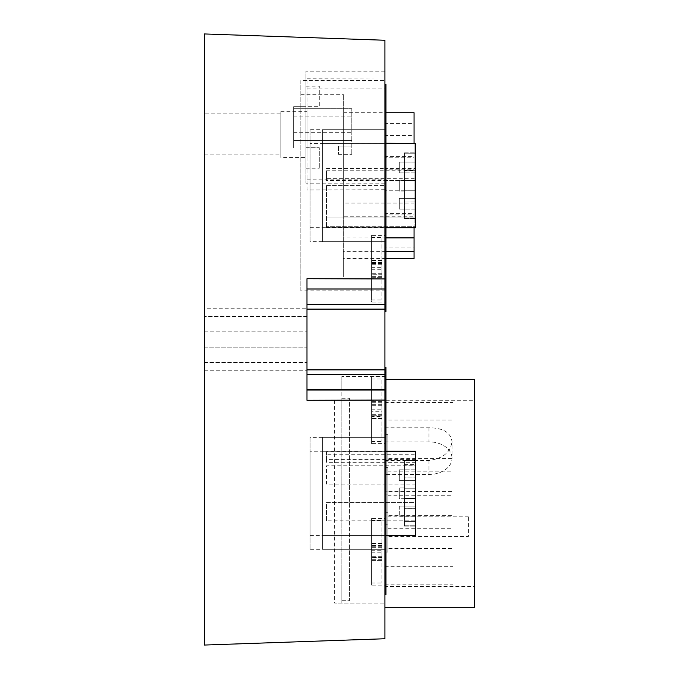 <?xml version="1.0" encoding="UTF-8"?>
<svg xmlns="http://www.w3.org/2000/svg" width="679" height="679" viewBox="0 0 679 679"><rect width="100%" height="100%" fill="white"/><g stroke="black" fill="none" stroke-linecap="round" stroke-linejoin="round"><path stroke-width="0.51" stroke-dasharray="3.4 2.55" d="M306.984 316.422L204.421 316.422L204.421 362.578L306.984 362.578L306.984 316.422L204.421 316.422L204.421 362.578L306.984 362.578L306.984 316.422M306.984 400.296L306.984 278.704M204.421 645.05L204.421 33.95L384.925 40.256L384.925 638.744L204.421 645.05L334.543 640.509M204.421 113.868L204.421 154.897L204.421 113.868L280.826 113.868L280.826 154.897L280.826 113.868M204.421 347.19L204.421 308.733L204.421 347.19L306.984 347.19L306.984 331.81L306.984 370.267L306.984 347.19L204.421 347.19M204.421 154.897L280.826 154.897M306.984 308.733L306.984 331.81L306.984 308.733L204.421 308.733M204.421 370.267L306.984 370.267M384.925 241.648L384.925 129.681L384.925 241.648L384.925 129.681L384.925 241.648L384.925 129.681L384.925 241.648L384.925 129.681L384.925 241.648L384.925 129.681L384.925 241.648L310.057 241.648L310.057 129.681L384.925 129.681L322.364 129.681L322.364 241.648L384.925 241.648L322.364 241.648L322.364 129.681L322.364 241.648L322.364 129.681L384.925 129.681L322.364 129.681L322.364 241.648L384.925 241.648L322.364 241.648L322.364 129.681L322.364 241.648L322.364 129.681L384.925 129.681M384.925 416.422L384.925 381.547L385.027 416.422M385.952 311.483L384.925 311.483L384.925 109.064L384.925 311.483L384.925 109.064L384.925 311.483L384.925 109.064L384.925 311.483L384.925 109.064L384.925 311.483L384.925 109.064L384.925 311.483L385.952 311.483L385.952 109.064L385.952 311.483L385.952 109.064L385.952 311.483L385.952 109.064L385.952 311.483L385.952 109.064L385.952 311.483L384.925 311.483L385.952 311.483L384.925 311.483L385.952 311.483L384.925 311.483L385.952 311.483L385.952 109.064L384.925 109.064L385.952 109.064L384.925 109.064L385.952 109.064L384.925 109.064L385.952 109.064L384.925 109.064L385.952 109.064L384.925 109.064L385.952 109.064L385.952 306.577L385.952 269.826L385.952 306.577L385.952 269.826L385.952 306.577L385.952 269.826L385.952 306.577L385.952 269.826L385.952 306.577L385.952 269.826L385.952 306.577L385.952 269.826L385.952 306.577L385.952 269.826L385.952 306.577L385.952 269.826L384.925 269.826L384.925 306.577L384.925 269.826L384.925 306.577L384.925 269.826L384.925 306.577L384.925 269.826L384.925 306.577L384.925 269.826L384.925 306.577L384.925 269.826L384.925 306.577L384.925 269.826L384.925 306.577L384.925 269.826L384.925 306.577L384.925 269.826L385.952 269.826M384.925 367.517L385.952 367.517L385.952 569.936L384.925 569.936L385.952 569.936L384.925 569.936L385.952 569.936L385.952 367.517L384.925 367.517L385.952 367.517L384.925 367.517L385.952 367.517L384.925 367.517L385.952 367.517L384.925 367.517L385.952 367.517L385.952 569.936L384.925 569.936L385.952 569.936L384.925 569.936L385.952 569.936L384.925 569.936L384.925 367.517L384.925 569.936L384.925 367.517L384.925 569.936L384.925 367.517L384.925 569.936L384.925 367.517L384.925 569.936L384.925 367.517L384.925 569.936L385.952 569.936L385.952 367.517L385.952 569.936L385.952 367.517L385.952 569.936L385.952 367.517L385.952 569.936L385.952 372.389L385.952 409.131L385.952 372.389L385.952 409.131L385.952 372.389L385.952 409.131L385.952 372.389L385.952 409.131L385.952 372.389L385.952 409.131L385.952 372.389L385.952 409.131L385.952 372.389L385.952 409.131L385.952 372.389L384.925 372.389L384.925 409.131L384.925 372.389L384.925 409.131L384.925 372.389L384.925 409.131L384.925 372.389L384.925 409.131L384.925 372.389L384.925 409.131L384.925 372.389L384.925 409.131L384.925 372.389L384.925 409.131L384.925 372.389L384.925 409.131L384.925 372.389L385.952 372.389L384.925 372.389M384.925 437.352L384.925 549.319L384.925 437.352L384.925 549.319L384.925 437.352L384.925 549.319L384.925 437.352L384.925 549.319L384.925 437.352L384.925 549.319L384.925 437.352L322.364 437.352L322.364 549.319L384.925 549.319L322.364 549.319L322.364 437.352L322.364 549.319L322.364 437.352L384.925 437.352L322.364 437.352L322.364 549.319L384.925 549.319L322.364 549.319L322.364 437.352L322.364 549.319L322.364 437.352L384.925 437.352L310.057 437.352L310.057 549.319L384.925 549.319M384.925 594.549L384.925 392.131L384.925 594.549L385.952 594.549L385.952 392.131L384.925 392.131M384.925 286.869L385.952 286.869L385.952 84.451L384.925 84.451L384.925 286.869L384.925 278.942L306.984 278.713L306.984 390.001L341.851 390.001L341.851 400.092L306.984 400.287L306.984 390.001M384.925 535.383L384.925 500.516L385.027 535.383M384.925 475.903L384.925 441.036L385.027 475.903M384.925 80.512L384.925 290.816L384.925 80.512L300.831 80.512L300.831 290.816L384.925 290.816M384.925 203.097L384.925 237.964L385.027 203.097M384.925 143.617L384.925 178.484L385.027 143.617M384.925 443.599L384.925 376.93L384.925 443.599L371.591 443.599L371.591 376.93L384.925 376.93M384.925 302.07L384.925 235.401L384.925 302.07L371.591 302.07L371.591 235.401L384.925 235.401M384.925 262.578L384.925 297.453L385.027 262.578M384.925 356.933L384.925 322.067L384.925 356.933M384.925 518.467L384.925 585.128L384.925 518.467L371.591 518.467L371.591 585.128L384.925 585.128M384.925 607.306L384.925 379.366L384.925 607.306M280.826 157.46L280.826 111.305L280.826 157.46L306.984 157.46L306.984 111.305L306.984 157.46M306.984 278.713L306.984 400.287M341.851 400.092L341.851 603.079L334.637 603.079L384.925 603.079L341.851 603.079L341.851 376.455L384.925 376.455M341.851 376.455L341.851 390.001M384.925 189.721L306.984 189.967L306.984 78.798L306.984 189.967M306.984 78.798L384.925 79.044M384.925 306.577L385.952 306.577L384.925 306.577M385.952 409.131L384.925 409.131L385.952 409.131L384.925 409.131L385.952 409.131L384.925 409.131L385.952 409.131L384.925 409.131L385.952 409.131L385.952 372.389M384.925 71.219L305.957 71.219L305.957 183.186L305.957 71.219M384.925 183.186L305.957 183.186M300.831 290.816L300.831 80.512M371.591 376.93L371.591 443.599M371.591 235.401L371.591 302.07M385.027 322.067L385.027 356.933M371.591 585.128L371.591 518.467M384.925 379.366L385.952 379.366M474.579 607.306L474.579 379.366M280.826 111.305L306.984 111.305M341.851 399.753L341.851 600.703L341.851 399.753M310.057 129.681L310.057 241.648M385.952 143.617L322.364 143.617L415.692 143.617L322.364 143.617L322.364 227.711L322.364 143.617L322.364 227.711L322.364 143.617L322.364 227.711L322.364 143.617L322.364 227.711L322.364 143.617L415.692 143.617L415.692 227.711L415.692 143.617L415.692 227.711L415.692 143.617L415.692 227.711L415.692 143.617L415.692 170.743L326.472 170.743L326.472 178.356L384.925 178.356L384.925 185.452L384.925 143.583L384.925 168.545L415.692 168.502M385.952 451.289L322.364 451.289L322.364 535.383L322.364 451.289L322.364 535.383L322.364 451.289L322.364 535.383L322.364 451.289L322.364 535.383L415.692 535.383L415.692 451.289L415.692 535.383L415.692 451.289L415.692 535.383L415.692 451.289L415.692 535.383L322.364 535.383L415.692 535.383L415.692 451.289L415.692 465.786L326.472 465.786L326.472 484.076L415.692 484.076L415.692 502.536L326.472 502.536L326.472 520.827L415.692 520.827L415.692 535.349L415.692 454.743L326.472 454.743L326.472 451.832L415.692 451.832L415.692 451.255M415.692 451.289L322.364 451.289L415.692 451.289L322.364 451.289L322.364 535.383L385.952 535.383M305.957 106.696L305.957 168.231L305.957 86.182L305.957 106.696L319.291 106.696L319.291 86.182L319.291 106.696L293.651 106.696L293.651 147.716L293.651 106.696L305.957 106.696M300.831 250.262L300.831 94.296L300.831 277.024L343.302 277.024L343.302 94.296L343.302 250.262C343.302 285.672 343.302 285.672 343.302 250.262M371.591 378.95L371.591 441.511L371.591 378.95L381.853 378.95L381.853 441.511L381.853 378.95M371.591 237.421L371.591 299.982L371.591 237.421L381.853 237.421L381.853 299.982L381.853 237.421M310.057 549.319L310.057 437.352M371.591 520.479L371.591 583.04L371.591 520.479L381.853 520.479L381.853 583.04L381.853 520.479M474.579 400.262L474.579 586.41L474.579 400.262L384.925 400.262L384.925 586.41L474.579 586.41M341.851 600.703L349.456 600.703L349.456 398.284L349.456 600.703L341.851 600.703M341.851 398.284L349.456 398.284L341.851 398.284M310.057 143.583L310.057 227.677L310.057 143.583L384.925 143.583M385.952 227.711L322.364 227.711L415.692 227.711L322.364 227.711L415.692 227.711L415.692 143.617M305.957 86.182L319.291 86.182M305.957 147.716L319.291 147.716L319.291 168.231L319.291 147.716L305.957 147.716M305.957 168.231L319.291 168.231M371.591 441.511L381.853 441.511M371.591 299.982L381.853 299.982M310.057 451.255L310.057 535.349L310.057 451.255L385.952 451.255M371.591 583.04L381.853 583.04M384.925 586.41L384.925 400.262M326.472 168.545L384.925 168.545M310.057 227.677L326.472 227.677L326.472 185.452L326.472 227.677M415.692 170.276L415.692 218.485L415.692 152.843L415.692 190.791L415.692 152.843L415.692 190.791L415.692 152.843L415.692 190.757L415.692 170.242L404.412 170.276L404.412 180.538L415.692 180.538L415.692 190.791L415.692 180.538L404.412 180.538L415.692 180.538L404.412 180.538L404.412 153.25L415.692 153.25L404.412 152.843L404.412 180.538L415.692 180.538L404.412 180.538L415.692 180.538L404.412 180.538L404.412 153.25L415.692 153.25L404.412 152.843L404.412 180.538L415.692 180.538L404.412 180.538L415.692 180.538L404.412 180.538L404.412 153.25L415.692 153.25L404.412 152.843L404.412 180.538L415.692 180.538L404.412 180.538L415.692 180.538L404.412 180.538L404.412 153.25L415.692 153.25L404.412 152.843L404.412 180.504L415.692 180.504L404.412 180.504L415.692 180.504L404.412 180.504L404.412 153.216L415.692 153.216L404.412 152.809L404.412 170.242L415.692 170.276L404.412 170.276L415.692 170.242M415.692 163.724L415.692 172.916L415.692 163.724M415.692 477.957L415.692 526.157L415.692 460.515L415.692 498.462L415.692 460.515L415.692 498.462L415.692 460.515L415.692 477.957L404.412 477.957L404.412 488.209L415.692 488.209L415.692 498.462L415.692 488.209L404.412 488.209L415.692 488.209L404.412 488.209L404.412 460.922L415.692 460.922L404.412 460.515L404.412 488.209L415.692 488.209L404.412 488.209L415.692 488.209L404.412 488.209L404.412 460.922L415.692 460.922L404.412 460.515L404.412 488.209L415.692 488.209L404.412 488.209L415.692 488.209L404.412 488.209L404.412 460.922L415.692 460.922L404.412 460.515L404.412 488.209L415.692 488.209L404.412 488.209L415.692 488.209L404.412 488.209L404.412 460.922L415.692 460.922L404.412 460.515L404.412 477.957L415.692 477.957M415.692 471.404L415.692 480.596L415.692 471.404M415.692 507.663L415.692 516.855L415.692 507.663M415.692 218.078L415.692 201.043L415.692 218.485L404.412 218.485L415.692 218.078L404.412 218.078L404.412 190.791L415.692 190.791L404.412 190.791L404.412 180.538L404.412 190.791L415.692 190.791L404.412 190.791L404.412 218.485L415.692 218.078L404.412 218.078L404.412 190.791L415.692 190.791L404.412 190.791L404.412 180.538L404.412 190.791L415.692 190.791L404.412 190.791L404.412 218.485L415.692 218.078L404.412 218.078L404.412 190.791L415.692 190.791L404.412 190.791L404.412 180.538L404.412 190.791L415.692 190.791L404.412 190.791L404.412 218.485L415.692 218.078M415.692 525.75L415.692 508.724L415.692 526.157L404.412 526.157L415.692 525.75L404.412 525.75L404.412 498.462L415.692 498.462L404.412 498.462L404.412 488.209L404.412 498.462L415.692 498.462L404.412 498.462L404.412 526.157L415.692 525.75L404.412 525.75L404.412 498.462L415.692 498.462L404.412 498.462L404.412 488.209L404.412 498.462L415.692 498.462L404.412 498.462L404.412 526.157L415.692 525.75L404.412 525.75L404.412 498.462L415.692 498.462L404.412 498.462L404.412 488.209L404.412 498.462L415.692 498.462L404.412 498.462L404.412 526.157L415.692 525.75M293.651 108.708L293.651 140.502L293.651 108.708L351.798 108.708L351.798 132.295L351.798 108.708L293.651 108.708M385.952 258.58L343.302 258.58L343.302 203.063L343.302 216.796L414.063 216.796L414.063 203.063L343.302 203.063M385.952 251.603L343.302 251.603L343.302 112.739L343.302 216.796M381.853 416.38L381.853 404.752L371.591 404.752L371.591 418.799L371.591 411.287L381.853 411.287L381.853 418.833L381.853 416.38L371.591 416.38M381.853 418.833L371.591 418.799L381.853 418.833M381.853 404.081L371.591 404.081L371.591 404.752L381.853 404.752L381.853 401.628L381.853 411.287M381.853 274.851L381.853 263.223L371.591 263.223L371.591 277.27L381.853 277.304L381.853 274.851L371.591 274.851M381.853 277.304L371.591 277.27L371.591 269.758L381.853 269.758L381.853 277.304M381.853 262.552L371.591 262.552L371.591 263.223L381.853 263.223L381.853 260.099L381.853 269.758M310.057 535.349L415.692 535.349M326.472 520.827L326.472 502.536L415.692 502.536L415.692 520.827M381.853 557.917L381.853 546.281L371.591 546.281L371.591 560.37L381.853 560.37L381.853 557.917L371.591 557.917M381.853 545.61L371.591 545.61L371.591 546.281L381.853 546.281L381.853 543.158L381.853 560.37M384.925 414.894L384.925 584.178L384.925 414.894M326.472 178.356L326.472 180.58L415.692 180.58L415.692 178.339L384.925 178.339L384.925 185.452L384.925 143.227L384.925 168.502M326.472 180.58L326.472 170.743M415.692 178.339L415.692 217.068L326.472 217.068L326.472 185.452L326.472 227.321L326.472 217.068L415.692 217.068L415.692 153.479M326.472 217.068L415.692 217.068L415.692 226.302L415.692 217.068L326.472 217.068M399.286 162.111L415.692 162.111L415.692 172.882L415.692 162.111L399.286 162.111L399.286 172.916L399.286 163.69M399.286 207.596L399.286 198.404L399.286 209.174L399.286 198.404L399.286 209.174L399.286 198.412L399.286 207.596L399.286 198.412L415.692 198.378L399.286 198.404L415.692 198.378L399.286 198.404L399.286 209.174L399.286 198.378L399.286 207.596M399.286 479.018L399.286 469.826L399.286 479.018M399.286 515.276L399.286 506.05L415.692 506.05L415.692 507.629L415.692 506.05L399.286 506.084L415.692 506.05L399.286 506.084L399.286 515.276M404.412 190.791L415.692 190.791L404.412 190.791L404.412 180.538L404.412 190.791L415.692 190.791L404.412 190.791L404.412 201.043L404.412 190.791M404.412 201.043L404.412 218.078L404.412 190.757L415.692 190.757L415.692 218.044L415.692 190.757L404.412 190.757L404.412 218.044L415.692 218.044L404.412 218.044L404.412 201.009L415.692 201.043L404.412 201.009M404.412 498.462L415.692 498.462L404.412 498.462L404.412 488.209L404.412 498.462L415.692 498.462L404.412 498.462L404.412 508.724L404.412 498.462M404.412 508.724L404.412 525.75L404.412 508.724L415.692 508.724L404.412 508.724M293.651 140.502L351.798 140.502L351.798 132.295L351.798 154.345L351.798 140.502L293.651 140.502M385.952 237.879L343.302 237.879M414.063 227.711L414.063 203.063M414.063 143.227L414.063 216.796M414.063 258.58L414.063 112.739M381.853 415.709L371.591 415.709L381.853 415.709M381.853 401.628L371.591 401.628L371.591 411.287M371.591 404.081L371.591 401.628M381.853 274.18L371.591 274.18L381.853 274.18M381.853 260.099L371.591 260.099L371.591 269.758M371.591 262.552L371.591 260.099M415.692 465.786L415.692 484.076L326.472 484.076L326.472 465.786M415.692 451.832L415.692 454.743M415.692 478.984L415.692 469.792L415.692 478.984M415.692 515.242L415.692 507.629L415.692 515.242M415.692 488.176L415.692 465.047L415.692 498.428L415.692 488.176L404.412 488.176L415.692 488.176L404.412 488.176L404.412 498.428L415.692 498.428L415.692 521.557L415.692 498.428L404.412 498.428L415.692 498.428L404.412 498.428L404.412 508.69L404.412 488.176L415.692 488.176M415.692 465.047L404.412 465.047L404.412 464.589L404.412 465.047L415.692 465.047M415.692 521.557L404.412 521.557L404.412 522.024L404.412 521.557L415.692 521.557M415.692 459.394L326.472 459.394L326.472 462.306L326.472 454.743M326.472 451.832L326.472 459.394M415.692 462.306L326.472 462.306M381.853 557.238L371.591 557.238L381.853 557.238M381.853 543.158L371.591 543.158L371.591 560.37M371.591 545.61L371.591 543.158M384.925 584.178L453.037 584.178L453.037 402.494L453.037 584.178M384.925 402.494L453.037 402.494M415.692 180.58L415.692 170.743M415.692 226.302L415.692 227.321L415.692 226.302L326.472 226.302L415.692 226.302M404.412 181.853L404.412 189.466L404.412 181.853M404.412 191.045L404.412 189.466L404.412 191.045L404.412 189.466L404.412 191.045L399.286 191.045L399.286 180.275L399.286 191.045L399.286 180.275L399.286 191.045L399.286 180.275L399.286 191.045L399.286 180.275L399.286 191.045L404.412 191.045M404.412 489.534L404.412 497.147L404.412 489.534M404.412 498.726L404.412 497.147L404.412 498.726L404.412 497.147L404.412 498.726L399.286 498.726L399.286 487.955L399.286 498.726L399.286 487.955L399.286 498.726L399.286 487.955L399.286 498.726L399.286 487.955L399.286 498.726L404.412 498.726M338.465 146.146L338.465 154.345L338.465 146.146L351.798 146.146L338.465 146.146M414.063 156.408L414.063 190.765L414.063 156.408L384.925 156.408L384.925 190.765L414.063 190.765M414.063 213.554L414.063 247.911L414.063 213.554L384.925 213.554L384.925 247.911L414.063 247.911M414.063 123.408L414.063 157.766L414.063 123.408L384.925 123.408L384.925 157.766L414.063 157.766M414.063 135.486L414.063 169.843L414.063 135.486L384.925 135.486L384.925 169.843L414.063 169.843M414.063 180.563L414.063 214.92L414.063 180.563L384.925 180.563L384.925 214.92L414.063 214.92M399.286 478.984L399.286 469.792L399.286 480.562L399.286 478.984L399.286 480.554L415.692 480.562L399.286 480.562M399.286 515.242L399.286 507.629L399.286 516.812L415.692 516.821L399.286 516.821M399.286 507.629L399.286 506.05L415.692 506.084L399.286 506.084M404.412 508.69L404.412 521.557L404.412 508.69L415.692 508.69L404.412 508.69M404.412 477.923L404.412 465.047L404.412 477.923L415.692 477.923L404.412 477.923M453.037 461.406L453.037 566.668L453.037 461.406M399.286 199.949L399.286 209.14L399.286 199.949M399.286 209.14L415.692 209.14L399.286 209.14L399.286 207.562M404.412 190.757L404.412 180.504L404.412 190.757L415.692 190.757L404.412 190.757M338.465 154.345L351.798 154.345L338.465 154.345M384.925 190.765L384.925 156.408M384.925 247.911L384.925 213.554M384.925 157.766L384.925 123.408M384.925 169.843L384.925 135.486M384.925 214.92L384.925 180.563M384.925 420.012L384.925 566.668L384.925 420.012L453.037 420.012M384.925 427.804L428.941 427.804C442.963 427.863 450.652 432.43 452.01 441.486L452.01 458.164A23.078 16.313 180 0 1 428.941 474.485L384.925 474.485M384.925 460.438L428.941 460.438C442.963 458.58 450.652 452.265 452.01 441.486M384.925 566.668L453.037 566.668M384.925 461.89L384.925 434.636L384.925 461.89L387.828 461.89L387.828 434.636L384.925 434.636M384.925 494.889L384.925 467.627L384.925 494.889L387.828 494.889L387.828 467.627L384.925 467.627M384.925 539.966L384.925 512.704L384.925 539.966L387.828 539.966L387.828 512.704L384.925 512.704M384.925 524.782L384.925 552.044L384.925 524.782L387.828 524.782L387.828 552.044L384.925 552.044M384.925 491.783L384.925 519.045L384.925 491.783L387.828 491.783L387.828 519.045L384.925 519.045M384.925 441.851L428.941 441.851A23.078 16.313 180 0 1 452.01 458.164M387.828 434.636L387.828 461.89M387.828 467.627L387.828 494.889M387.828 512.704L387.828 539.966M387.828 552.044L387.828 524.782M387.828 519.045L387.828 491.783M387.828 458.418L387.828 438.108L387.828 458.418L453.037 458.418L453.037 438.108L453.037 458.418M387.828 491.409L387.828 471.107L387.828 491.409L453.037 491.409L453.037 471.107L453.037 491.409M387.828 536.486L387.828 516.184L387.828 536.486L468.425 536.486L468.425 516.184L468.425 536.486M387.828 548.564L387.828 528.262L387.828 548.564L453.037 548.564L453.037 528.262L453.037 548.564M387.828 515.565L387.828 495.263L387.828 515.565L453.037 515.565L453.037 495.263L453.037 515.565M387.828 438.108L453.037 438.108M387.828 471.107L453.037 471.107M387.828 516.184L468.425 516.184M387.828 528.262L453.037 528.262M387.828 495.263L453.037 495.263M204.421 33.95L334.543 38.491M204.421 331.81L306.984 331.81L204.421 331.81M306.984 288.999L384.925 288.999M306.984 179.833L384.925 179.833M306.984 88.932L384.925 88.932M334.62 400.203L334.637 603.079M326.472 185.452L384.925 185.452L326.472 185.452M293.651 116.915L351.798 116.915L293.651 116.915M293.651 132.295L351.798 132.295L293.651 132.295M381.853 405.057L371.591 405.057M381.853 405.779L371.591 405.779M381.853 414.682L371.591 414.682M381.853 415.896L371.591 415.896M381.853 418.162L371.591 418.162M381.853 418.595L371.591 418.595M371.591 409.182L381.853 409.182M381.853 401.866L371.591 401.866M381.853 401.662L371.591 401.662M381.853 402.299L371.591 402.299M381.853 263.52L371.591 263.52M381.853 264.25L371.591 264.25M381.853 273.153L371.591 273.153M381.853 273.875L371.591 273.875M381.853 276.633L371.591 276.633M381.853 277.066L371.591 277.066M371.591 267.645L381.853 267.645M381.853 260.337L371.591 260.337M381.853 260.133L371.591 260.133M381.853 260.77L371.591 260.77M381.853 263.036L371.591 263.036M381.853 547.308L371.591 547.308M381.853 556.211L371.591 556.211M381.853 556.941L371.591 556.941M381.853 557.425L371.591 557.425M381.853 559.691L371.591 559.691M381.853 560.328L371.591 560.328M381.853 560.124L371.591 560.124M371.591 552.816L381.853 552.816M371.591 550.711L381.853 550.711M381.853 543.395L371.591 543.395M381.853 543.192L371.591 543.192M381.853 543.837L371.591 543.837M381.853 546.103L371.591 546.103M428.941 427.804L428.941 441.851M428.941 460.438L428.941 474.485M300.831 94.296L343.302 94.296M404.412 218.485L415.692 218.451M404.412 152.843L415.692 152.843L404.412 152.843M415.692 162.145L399.286 162.145L415.692 162.145M415.692 172.916L399.286 172.916L415.692 172.916M415.692 209.174L399.286 209.174L415.692 209.174M404.412 526.157L415.692 526.157L404.412 526.157M404.412 460.515L415.692 460.515L404.412 460.515M415.692 469.826L399.286 469.826L415.692 469.826M415.692 480.596L399.286 480.596L415.692 480.596M415.692 516.855L399.286 516.855L415.692 516.855M415.692 198.404L399.286 198.404L415.692 198.404M343.302 112.739L385.952 112.739M384.925 143.227L385.952 143.227M326.472 227.321L415.692 227.321M399.286 469.792L415.692 469.792L399.286 469.792M404.412 522.024L415.692 522.024M404.412 464.589L415.692 464.589M399.286 172.882L415.692 172.882L399.286 172.882M404.412 152.809L415.692 152.809M404.412 180.275L399.286 180.275L404.412 180.275M404.412 487.955L399.286 487.955L404.412 487.955"/><path stroke-width="1.02" d="M384.925 400.058L384.925 638.744L204.421 645.05L204.421 33.95L384.925 40.256L384.925 278.942L306.984 278.704L306.984 400.296L384.925 400.058L384.925 71.219L384.925 84.451L385.952 84.451L385.952 286.869L384.925 286.869M385.952 311.483L384.925 311.483L385.952 311.483L385.952 306.577L384.925 306.577L385.952 306.577L385.952 269.826M384.925 372.389L385.952 372.389L385.952 409.131M384.925 594.549L385.952 594.549L385.952 392.131L384.925 392.131M385.952 372.389L385.952 367.517L384.925 367.517M384.925 322.067L384.925 356.933M384.925 607.306L474.579 607.306L474.579 379.366L385.952 379.366M385.952 227.711L415.692 227.711L415.692 143.617L385.952 143.617M385.952 535.383L415.692 535.383L415.692 451.289L385.952 451.289M385.952 451.255L415.692 451.289M385.952 251.603L414.063 251.603L414.063 237.879L385.952 237.879M414.063 237.879L414.063 227.711M385.952 112.739L414.063 112.739L414.063 143.227M414.063 251.603L414.063 258.58L385.952 258.58M385.952 143.227L415.692 143.617M384.925 390.001L306.984 390.001M306.984 389.322L384.925 389.322M306.984 374.783L384.925 374.783M306.984 369.885L384.925 369.885M306.984 309.115L384.925 309.115M306.984 304.217L384.925 304.217M306.984 288.999L384.925 288.999"/></g></svg>
